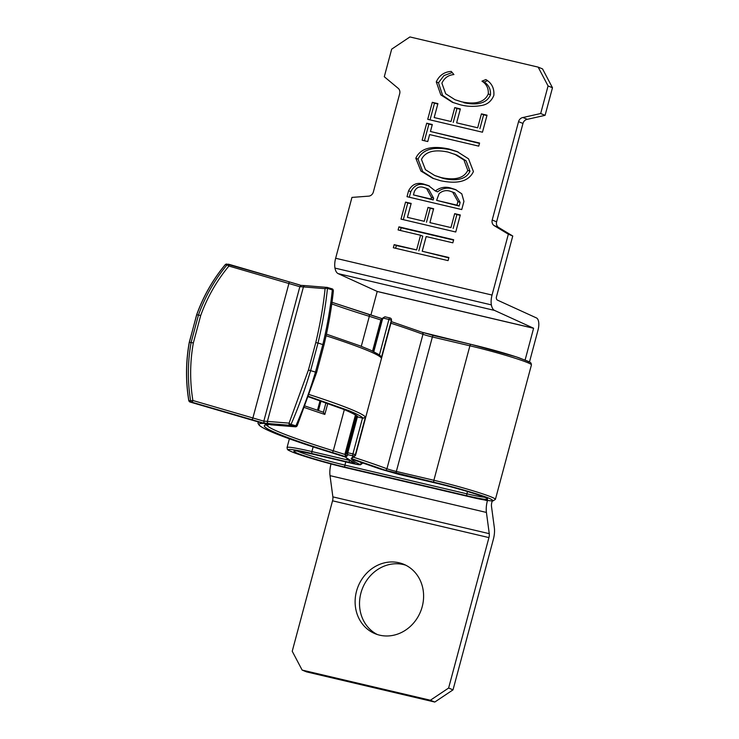 <?xml version="1.0" encoding="UTF-8"?>
<svg xmlns="http://www.w3.org/2000/svg" width="739" height="739" viewBox="0 0 739 739"><rect width="100%" height="100%" fill="white"/><g stroke="black" fill="none" stroke-linecap="round" stroke-linejoin="round"><path stroke-width="1.11" d="M379.661 635.17A37.55 33.661 -67.7 0 0 421.433 609.241A37.55 33.661 -67.7 0 0 403.614 564.217A37.55 33.661 -67.7 0 0 399.06 562.767A37.55 33.661 -67.7 0 0 357.288 588.687A37.55 33.661 -67.7 0 0 375.107 633.711A37.55 33.661 -67.7 0 0 379.661 635.17M405.776 565.215A37.55 33.661 -67.7 0 0 403.466 564.568A37.55 33.661 -67.7 0 0 362.138 589.242A37.55 33.661 -67.7 0 0 377.343 634.524M463.935 201.405L461.746 209.562L407.013 196.685L408.584 190.801C412.094 184.039 417.47 181.905 424.722 184.408L428.435 185.581L435.345 190.958C440.204 187.309 445.414 186.357 450.975 188.122L455.335 189.498L461.783 193.812L463.935 201.405M370.895 315.082L377.213 291.443L338.176 273.633A16.092 7.067 103.2 0 1 334.97 268.1A12.517 5.496 103.2 0 1 335.645 258.262L351.958 197.405L368.964 196.121A5.367 4.813 -67.7 0 0 373.334 192.057L399.697 93.687A5.367 4.813 -67.7 0 0 397.915 88.098L384.289 76.736L391.679 49.153L409.914 36.95L538.158 67.12L542.555 68.921L552.476 87.747L545.086 115.33L527.35 119.321A5.367 4.813 -67.7 0 0 522.963 123.45L496.599 221.82A5.367 4.813 -67.7 0 0 498.4 227.344L512.755 236.009L496.442 296.866A1.792 0.785 103.2 0 0 496.349 298.27A5.367 2.356 103.2 0 0 497.412 300.108L536.449 317.927A10.78 4.73 -76.8 0 1 538.02 330.093L529.494 361.907M552.476 87.747L548.07 85.946L540.68 113.529L522.944 117.51A5.367 4.813 -67.7 0 0 518.556 121.649L492.202 220.019A5.367 4.813 -67.7 0 0 494.003 225.534L508.349 234.198L492.045 295.055A12.517 5.496 103.2 0 0 491.37 304.884A16.092 7.067 103.2 0 0 494.567 310.426L533.604 328.236L525.124 359.976M548.07 85.946L538.158 67.12M448.896 257.523L448.065 260.618L393.333 247.741L394.164 244.646L416.62 249.93L420.556 235.233L398.099 229.949L398.931 226.855L453.663 239.732L452.831 242.826L426.172 236.554L422.228 251.251L448.896 257.523M460.295 214.975L455.741 232L401 219.123L405.563 202.098L411.17 203.419L407.438 217.349L424.288 221.312L428.02 207.382L433.627 208.703L429.904 222.633L450.956 227.584L454.679 213.654L460.295 214.975M473.422 171.559C467.417 184.482 451.113 182.856 440.629 180.75L432.62 178.219L420.934 171.051L415.817 158.257C421.775 145.084 438.301 146.812 448.869 148.973L457.09 151.569L468.535 158.83L473.422 171.559M478.743 146.137L429.618 134.581L427.752 141.537L422.145 140.216L426.699 123.201L432.315 124.522L430.449 131.487L479.574 143.043L478.743 146.137M487.038 115.192L482.475 132.207L427.733 119.33L432.297 102.315L437.913 103.636L434.181 117.556L451.021 121.519L454.753 107.598L460.369 108.919L456.637 122.84L477.69 127.792L481.422 113.871L487.038 115.192M460.388 104.809L452.323 102.268L440.832 94.888L436.278 81.881C439.308 75.35 444.305 71.859 451.252 71.415L453.912 74.556C448.333 75.064 444.333 77.937 441.894 83.193L445.682 93.77L455.03 99.737L461.589 101.806C470.161 103.645 483.657 104.809 488.267 93.908C488.645 88.32 486.548 84.07 481.976 81.161L485.874 79.563C491.749 83.045 494.4 88.32 493.837 95.386C491.389 101.372 487.084 104.772 480.923 105.585C473.939 106.822 467.094 106.564 460.388 104.809M512.755 236.009L508.349 234.198M331.007 463.944A16.092 7.067 103.2 0 0 330.019 475.648L332.873 496.876A5.367 2.356 -76.8 0 1 332.541 500.802L292.228 651.253L302.14 670.079L430.384 700.239L448.619 688.037L453.025 689.847L434.791 702.05L430.384 700.239M492.22 500.996L491.823 502.483A5.367 2.356 103.2 0 0 491.49 506.4L494.336 527.637A16.092 7.067 -76.8 0 1 493.338 539.396L453.025 689.847M487.472 500.479L487.417 500.672A16.092 7.067 103.2 0 0 486.419 512.441L489.264 533.669A5.367 2.356 -76.8 0 1 488.932 537.595L448.619 688.037M302.14 670.079L306.546 671.88L434.791 702.05M540.68 113.529L545.086 115.33M498.4 227.344L494.003 225.534M496.599 221.82L492.202 220.019M527.35 119.321L522.944 117.51M395.633 248.286L396.363 245.551L394.164 244.646M396.363 245.551L416.62 249.93M418.819 250.835L422.754 236.138L420.556 235.233M400.399 230.494L401.129 227.76L398.931 226.855M401.129 227.76L453.57 240.092M448.804 257.883L422.228 251.251M403.3 219.659L407.762 203.003L405.563 202.098M407.762 203.003L411.078 203.788M424.288 221.312L407.438 217.349M426.486 222.208L430.218 208.287L428.02 207.382M430.218 208.287L433.534 209.063M450.956 227.584L429.904 222.633M453.155 228.48L456.887 214.559L454.679 213.654M456.887 214.559L460.203 215.345M409.304 197.23L410.792 191.706L408.584 190.801M410.792 191.706C414.293 184.944 419.669 182.81 426.92 185.313L424.722 184.408M426.92 185.313L429.516 186.052M450.975 188.122L453.183 189.018C447.612 187.263 442.402 188.205 437.543 191.854L435.345 190.958M453.183 189.018L456.351 189.96M436.61 200.361L459.168 206.052L460.129 202.44L454.808 192.897L450.153 191.207C446.107 189.951 442.421 190.764 439.095 193.646L436.61 200.361L456.961 205.146L457.931 201.535L452.601 191.992M413.452 194.911L433.202 199.946L433.645 198.264L428.638 189.193L423.992 187.521C419.632 185.997 416.417 187.337 414.367 191.521L413.452 194.911L430.994 199.04L431.447 197.359L426.44 188.288M433.645 198.264L431.447 197.359M433.202 199.946L430.994 199.04M460.129 202.44L457.931 201.535M459.168 206.052L456.961 205.146M433.719 178.653L422.699 171.54L418.015 159.162L415.817 158.257M418.015 159.162C423.983 145.98 440.499 147.717 451.067 149.878L448.869 148.973M451.067 149.878L458.162 152.031M434.717 175.512L443.64 178.552C452.056 180.279 465.099 181.545 469.986 171.245L466.143 160.89L456.878 155.079L448.028 152.068C439.502 150.285 426.486 149.102 421.461 159.448L425.47 169.711L434.717 175.512L441.442 177.646C449.857 179.374 462.9 180.639 467.778 170.339L463.944 159.984L454.679 154.174M469.986 171.245L467.778 170.339M443.64 178.552L441.442 177.646M424.435 140.761L428.906 124.106L426.699 123.201M428.906 124.106L432.223 124.882M479.472 143.403L430.449 131.487M430.033 119.875L434.495 103.22L432.297 102.315M434.495 103.22L437.811 103.996M451.021 121.519L434.181 117.556M453.229 122.425L456.951 108.504L454.753 107.598M456.951 108.504L460.268 109.28M477.69 127.792L456.637 122.84M479.888 128.697L483.62 114.776L481.422 113.871M483.62 114.776L486.936 115.552M453.441 102.712L442.615 95.368L438.476 82.786L436.278 81.881M438.476 82.786L443.973 75.59L452.194 72.524M455.03 99.737L461.589 101.806M463.787 102.712C472.36 104.541 485.856 105.714 490.465 94.814L488.267 93.908M490.465 94.814C490.844 89.225 488.747 84.976 484.184 82.066L481.976 81.161M484.184 82.066L487.398 80.736M289.392 438.8L287.055 447.529L287.332 449.173C288.681 449.986 285.078 449.044 294.51 452.896C308.412 457.847 326.056 462.91 347.441 468.064A1.792 0.785 103.2 0 1 347.385 468.046L469.376 496.747C490.945 501.633 497.587 502.169 489.292 498.354C481.856 495.047 452.379 486.465 434.153 482.299A1.792 0.785 -76.8 0 1 433.876 480.276A44.709 2.808 15 0 1 491.324 496.996A44.709 2.808 15 0 1 495.407 499.37L531.433 364.909A44.709 2.808 -165 0 0 527.35 362.535A44.709 2.808 -165 0 0 469.902 345.806L433.876 480.276L396.344 471.445A7.676 0.48 15 0 1 386.94 468.748A187.761 11.787 -165 0 0 353.63 457.256M436.352 483.204C452.296 486.853 478.096 494.354 484.599 497.245C491.86 500.58 486.05 500.118 467.168 495.841L345.187 467.15C329.234 463.501 303.443 455.991 296.93 453.099C289.67 449.765 295.48 450.227 314.361 454.503L351.893 463.335C358.701 464.886 361.223 465.173 359.459 464.184C354.812 461.967 352.124 460.24 351.394 459.021L380.659 469.173L398.82 474.373L436.352 483.204A1.792 0.785 103.2 0 0 436.407 483.214A1.792 0.785 103.2 0 0 436.453 483.223M189.341 342.434L196.648 314.768C203.327 296.293 212.841 279.61 225.192 264.71L226.707 264.063A1.792 1.69 94.6 0 0 225.303 264.673L225.183 264.821M309.429 394.626A160.945 10.106 15 0 1 350.868 409.295A160.945 10.106 15 0 1 365.426 417.129L363.145 418.256C361.962 416.62 357.196 414.08 348.845 410.644L308.791 396.446M346.037 456.822L331.894 452.36A1.792 0.951 -72.7 0 0 333.298 450.79A187.761 11.787 15 0 1 344.864 454.43L346.037 456.822L348.087 454.734A1.792 0.785 103.2 0 1 347.81 452.711L357.445 416.759L356.965 416.205C356.817 416.602 359.616 416.214 343.931 409.471L308.634 396.861L344.152 409.545C352.503 412.972 357.14 415.475 358.073 417.055L362.498 418.098L352.909 453.903L355.367 454.661A1.792 1.783 149.6 0 1 353.177 455.935L348.087 454.734A1.792 1.783 157 0 1 346.905 453.709L346.905 453.709A1.792 1.783 157 0 1 346.822 452.554L352.909 453.903A1.792 0.785 -76.8 0 0 353.177 455.935L352.337 457.376A1.792 1.774 72.4 0 0 353.344 457.349L355.514 455.363A160.945 10.106 15 0 0 355.367 454.661L365.426 417.129M333.224 291.027A1.792 0.831 -174.1 0 0 333.381 290.741A1.792 0.831 -174.1 0 0 333.234 290.353A1.792 0.831 -174.1 0 0 332.328 289.854A1.792 0.582 -73.8 0 0 332.107 288.838A1.792 0.582 -73.8 0 0 332.07 288.838L327.229 287.425A1.792 0.582 -73.8 0 0 327.192 287.416A1.792 1.69 -85.4 0 0 325.105 288.663L303.424 286.917A160.945 10.106 -165 0 0 299.84 286.723L301.004 285.411L301.983 285.476M326.435 334.139L359.533 345.649L370.516 350.129L379.301 354.803L380.964 356.438L381.269 357.99A160.945 10.106 -165 0 0 366.71 350.157A160.945 10.106 -165 0 0 326.093 335.755M331.894 452.36C283.111 437.359 254.392 425.11 267.426 424.851L262.604 422.81L191.835 402.182A1.792 1.69 -85.4 0 1 190.634 400.778L192.888 400.501A1.792 0.582 106.2 0 1 191.835 402.182L190.071 402.034A1.792 0.582 106.2 0 1 190.034 402.025L188.87 400.63A1.792 1.69 94.6 0 0 190.071 402.034L263.232 423.382C247.667 423.151 277.347 436.01 329.058 451.898L346.046 457.284C346.397 458.549 349.224 460.443 354.526 462.974C355.653 463.602 354.046 463.418 349.695 462.429L312.163 453.598A1.792 0.785 103.2 0 1 311.886 451.575L313.151 446.855M434.153 482.299L385.019 470.152L351.201 458.494L353.381 457.173M421.978 332.236A1.792 1.487 110.4 0 1 422.135 332.282L391.347 321.622L421.978 332.236L433.571 335.552L470.992 344.365M433.571 335.552A1.792 0.785 103.2 0 0 433.516 335.543A1.792 0.785 103.2 0 0 432.37 336.975L469.902 345.806A1.792 0.785 103.2 0 1 471.048 344.374A1.792 0.785 103.2 0 1 471.103 344.383L516.21 356.863L528.44 361.408L528.477 363.015M382.857 318.869L332.005 302.306L368.844 314.444A1.792 0.951 107.3 0 1 368.909 314.463A1.792 0.951 107.3 0 1 369.324 316.329L361.288 346.323M250.078 419.503A1.792 0.582 106.2 0 1 250.041 419.493L190.034 402.025A1.792 0.582 106.2 0 1 189.988 402.007M271.296 424.86L273.439 424.999A1.792 1.69 94.6 0 0 273.753 425.054L264.109 423.087L263.814 421.184A160.945 10.106 15 0 1 267.398 421.387A1.792 1.69 94.6 0 0 268.562 423.576L262.576 422.81M269.162 424.362A1.792 1.755 -94.2 0 1 267.426 424.851A1.792 1.607 -67.7 0 0 268.996 424.325M390.497 318.167A1.792 1.783 149.6 0 1 391.393 320.199L381.269 357.99M382.811 318.001L384.917 316.791L390.081 318.001A1.792 0.785 -76.8 0 1 390.127 318.019A1.792 1.607 -67.7 0 1 390.349 318.093L390.081 318.001A1.792 0.785 -76.8 0 0 388.936 319.442L382.811 318.001L373.795 351.653M383.135 318.066L380.899 319.969A187.761 11.787 -165 0 0 369.324 316.329A152.003 9.542 -165 0 1 331.783 303.932M299.563 284.903L288.829 281.744L301.004 285.411M251.833 419.641A1.792 0.582 -73.8 0 0 252.886 417.969L288.912 283.508L228.914 266.04L227.067 264.821A1.792 1.69 -85.4 0 1 228.785 264.266A1.792 0.582 106.2 0 1 228.822 264.276A1.792 0.582 106.2 0 1 228.914 266.04C216.712 280.755 207.308 297.244 200.703 315.498L193.341 342.961C189.923 362.147 189.766 381.324 192.888 400.501L252.886 417.969A160.945 10.106 15 0 1 263.814 421.184L299.84 286.723A160.945 10.106 -165 0 0 288.912 283.508A1.792 0.582 106.2 0 0 288.829 281.744A1.792 0.582 106.2 0 1 288.829 281.744L228.859 264.285M188.768 400.603C185.618 381.195 185.775 361.787 189.249 342.379L196.722 314.842M193.341 342.961L191.105 342.517L198.505 314.897A162.617 153.546 94.6 0 1 227.067 264.821L225.303 264.673A162.617 153.546 -85.4 0 0 196.75 314.759L200.703 315.498M325.964 402.727L323.396 412.325L324.846 414.431L327.802 403.374M323.396 412.325L322.758 412.029L323.396 412.325M347.191 455.963A1.792 1.774 -107.6 0 1 345.935 453.764A187.761 11.787 15 0 0 344.864 454.43L355.441 414.976M372.567 351.062L380.899 319.969A187.761 11.787 -165 0 1 381.961 319.303A152.003 9.542 -165 0 0 382.525 319.045M191.105 342.517L189.35 342.379A162.617 153.546 -85.4 0 0 188.87 400.63L190.634 400.778A162.617 153.546 94.6 0 1 191.105 342.517M268.562 423.576L290.242 425.331A1.792 1.69 -85.4 0 1 289.078 423.133L308.422 370.036L310.611 370.636L318.019 343.016L323.904 344.937M308.422 370.036L315.784 342.573C320.227 323.802 323.331 305.835 325.105 288.663A1.792 0.831 -174.1 0 1 327.46 288.432A1.792 0.582 -73.8 0 0 327.229 287.425L305.198 285.614A1.792 1.69 94.6 0 0 303.424 286.917L267.398 421.387L289.078 423.133A1.792 0.628 23.6 0 0 291.027 424.389A162.617 52.571 -73.8 0 0 310.611 370.636L316.551 372.401M363.145 418.256L362.498 418.098M315.784 342.573L318.019 343.016A162.617 52.571 -73.8 0 0 327.46 288.432L332.328 289.854A162.617 52.571 -73.8 0 1 322.888 344.429L315.488 372.05A162.617 52.571 -73.8 0 1 295.905 425.812A1.792 0.628 23.6 0 0 297.217 425.738L295.434 426.8A1.792 1.69 -85.4 0 1 295.11 426.745A1.792 0.582 -73.8 0 0 295.905 425.812L291.027 424.389A1.792 0.582 -73.8 0 1 290.242 425.331L295.11 426.745L273.439 424.999M357.445 416.759L358.073 417.055M297.041 425.886A1.792 1.69 -85.4 0 1 295.434 426.8L273.753 425.054M335.645 258.262L492.045 295.055M332.541 500.802L488.932 537.595M332.873 496.876L489.264 533.669M330.019 475.648L486.419 512.441M484.313 499.943L487.417 500.672M377.223 291.499L533.613 328.292M377.213 291.443L533.604 328.236M338.176 273.633L494.567 310.426M334.97 268.1L491.37 304.884M522.963 123.45L518.556 121.649M355.514 455.363L391.541 320.902A160.945 10.106 -165 0 0 391.393 320.199L388.936 319.442L379.43 354.905M391.236 320.107A1.792 1.607 -67.7 0 0 390.349 318.093L391.208 318.842L391.541 320.902M333.234 290.353A1.792 1.607 -67.7 0 0 332.125 288.847M287.055 447.529A44.709 2.808 15 0 1 311.886 451.575L349.436 460.369M469.376 496.747A1.792 0.785 -76.8 0 0 469.422 496.765L347.441 468.064A1.792 0.785 103.2 0 0 347.487 468.073M347.385 468.046C337.113 465.755 305.789 457.459 292.238 451.991C279.712 446.772 300.477 450.725 312.163 453.598M351.201 458.494L352.337 457.376M368.973 314.491L381.989 318.592M385.037 316.819L390.026 317.992M349.538 460.434A7.676 0.48 15 0 1 349.427 460.406A1.792 0.785 -76.8 0 0 349.695 462.429M258.391 421.951A160.945 10.106 -165 0 0 258.17 422.302C258.632 423.669 256.812 421.914 259.38 425.433C265.643 430.578 288.847 439.391 328.984 451.88L345.907 457.238M263.093 423.345L250.041 419.493A1.792 0.582 106.2 0 1 250.004 419.484M344.328 409.637L333.298 450.79A152.003 9.542 15 0 1 266.844 425.064M346.776 453.256A152.003 9.542 15 0 1 345.935 453.764L356.189 415.494M385.019 470.152A1.792 1.487 -69.6 0 0 386.94 468.748L422.967 334.287A7.676 0.48 -165 0 0 432.37 336.975L396.344 471.445A1.792 0.785 -76.8 0 0 396.612 473.468M484.544 497.245A35.768 2.245 15 0 1 466.9 493.818A1.792 0.785 103.2 0 0 467.168 495.841M359.459 464.184A1.792 1.69 -64.5 0 0 361.565 462.863A178.82 11.233 15 0 1 358.849 461.505M361.676 462.457L361.565 462.863A16.618 1.044 15 0 1 362.322 463.418L360.401 464.84L351.949 463.353L314.417 454.522A1.792 0.785 103.2 0 0 314.472 454.531M314.361 454.503A1.792 0.785 103.2 0 0 314.417 454.522C293.928 449.792 294.288 451.095 294.676 450.929L294.889 450.845M345.187 467.15A1.792 0.785 -76.8 0 1 344.91 465.117A35.768 2.245 15 0 1 297.521 451.123M467.51 491.527L466.9 493.818L344.91 465.117L345.778 461.893M531.433 364.909L531.082 363.163L530.011 362.212L518.787 357.704C504.654 353.048 488.747 348.605 471.048 344.374L422.135 332.282A1.792 1.487 110.4 0 1 422.967 334.287A187.761 11.787 15 0 0 390.922 323.202M382.747 318.25A1.792 1.774 72.4 0 0 381.961 319.303L373.352 351.441M304.662 407.577A152.003 9.542 -165 0 0 324.846 414.431M318.435 410.588L321.003 401M346.822 452.545L356.651 415.863L346.877 453.053M327.266 287.434L332.282 288.903L333.381 290.741C331.599 308.006 328.476 326.056 324.015 344.901L316.643 372.419L297.217 425.738M486.955 498.317L484.387 497.181C476.951 494.031 453.497 487.186 436.407 483.214L398.866 474.383L380.493 469.126L351.552 459.085M264.848 423.345L271.398 424.888M266.807 424.611L266.419 425.193L268.017 424.907L269.615 423.586M469.422 496.765C479.546 499.259 487.361 500.663 492.895 500.987L495.407 499.37M354.212 462.863L345.261 457.025M226.707 264.063L288.829 281.744M305.198 285.614L301.309 285.402M320.052 400.677L317.484 410.274M322.897 412.066L305.244 406.081M362.507 462.743L362.322 463.418"/></g></svg>
